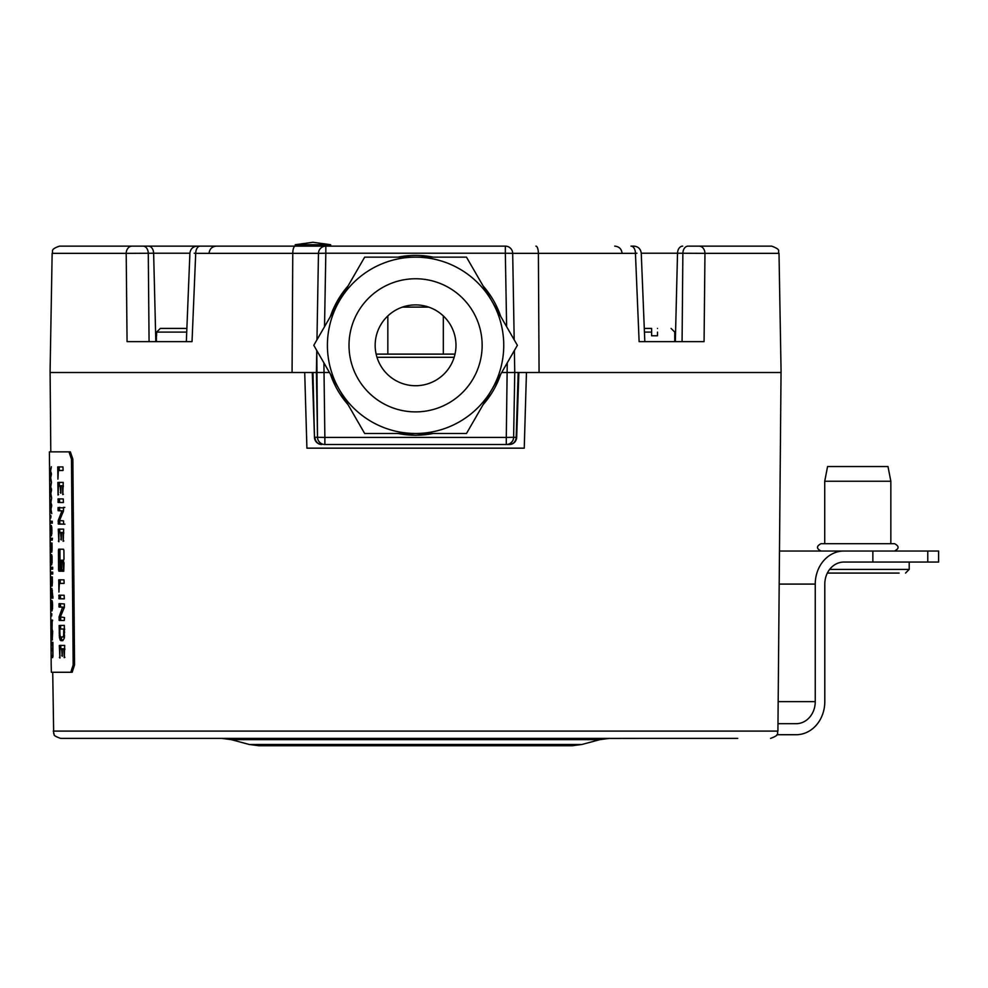<?xml version="1.0" encoding="UTF-8"?>
<svg xmlns="http://www.w3.org/2000/svg" width="988" height="988" viewBox="0 0 988 988"><rect width="100%" height="100%" fill="white"/><g stroke="black" fill="none" stroke-linecap="round" stroke-linejoin="round"><path stroke-width="1.48" d="M58.428 524.085L58.193 520.614L61.923 510.957L58.119 510.623L58.07 507.573L63.528 507.943L63.467 511.105L59.502 520.553L63.565 520.874L63.603 524.048L58.428 524.085L59.922 524.109L59.688 520.651M63.318 507.4L64.776 507.424M58.057 508.116L59.552 508.141L59.749 507.338M59.552 508.141L59.626 510.648L63.442 510.981L62.824 512.562M59.922 524.109L64.924 524.196M73.174 664.924L70.79 672.272L51.339 672.272L51.191 664.924L49.412 451.862L68.975 451.862L71.482 459.21L73.174 664.924L74.545 664.912L72.865 459.198L70.358 451.849L68.975 451.862M58.428 550.427L58.7 549.143L63.541 549.229L63.911 550.514L63.998 558.973L63.64 560.245L61.404 560.208L60.861 571.225L58.897 571.188L58.601 569.903L58.428 550.427L59.935 550.452L60.107 569.928L60.861 571.225M61.478 562.962L61.874 571.237L63.738 571.274L64.035 563.012L63.652 561.715L61.787 561.69L61.478 562.962L62.985 562.999L63.652 561.715M57.922 479.143L57.736 466.916L62.936 466.916L63.133 470.387L58.341 470.597L57.922 479.143M61.058 485.738L62.442 485.763L60.923 485.886L60.811 493.259L60.157 485.96L58.502 485.997L58.057 495.025L57.86 482.428L63.22 482.403L62.787 494.618L62.442 485.763L63.331 485.775M58.156 502.46L58.156 498.841L63.269 498.94L63.43 502.46L58.156 502.46L63.244 502.546M62.862 532.483L61.342 532.606L61.244 539.979L60.577 532.68L58.922 532.705L58.86 541.745L58.28 529.148L63.64 529.123L63.207 541.338L62.862 532.483L63.751 532.495M58.934 592.071L58.737 579.833L63.961 579.833L64.158 583.303L59.354 583.525L58.934 592.071M59.021 598.777L59.021 595.171L64.134 595.258L64.306 598.79L59.021 598.777L64.121 598.876M59.169 607.064L62.615 607.126L58.984 606.941L59.107 603.631L64.356 603.94L64.344 607.435L60.367 616.87L64.529 617.586L64.269 620.501L59.292 620.415L59.058 616.944L62.615 607.126L64.306 607.311L63.64 608.991M60.799 640.644L59.465 637.89L59.144 625.503L64.319 625.379L64.319 638.075L62.8 640.681L60.799 640.644L62.8 640.681M63.911 648.795L62.392 648.918L62.281 656.304L61.614 649.005L59.959 649.03L59.898 658.07L59.317 645.473L64.689 645.436L64.257 657.662L63.911 648.795L64.813 648.82M51.154 474.45L50.413 472.153L51.339 466.719L50.586 471.14L51.401 473.536L50.66 477.747L51.475 482.193L50.474 478.649L51.413 474.45M51.29 490.172L50.561 487.874L51.475 482.428L50.721 486.862L51.537 489.258L50.796 493.457L51.611 497.915L50.61 494.371L51.549 490.172M51.425 505.881L50.697 503.584L51.611 498.15L50.857 502.583L51.672 504.979L50.931 509.178L51.747 513.637L50.746 510.092L51.685 505.893M50.796 515.761L50.82 517.947L50.956 515.773M50.845 521.232L52.278 521.256L52.302 523.171L50.857 523.146L50.845 521.232M51.413 535.879L51.932 530.754L51.734 526.95L51.314 525.48L50.993 526.913L51.228 535.817L51.08 528.494L51.784 527.456M51.376 535.866L51.302 527.456M52.191 538.238L52.203 540.152L52.426 538.25M50.993 538.225L51.969 538.238L51.981 540.152L51.018 540.14L50.993 538.225M51.055 544.956L51.043 543.042L52.006 543.067L52.08 548.377L51.845 552.119L51.117 552.218L51.895 544.981M51.24 555.96L51.994 555.972L51.574 554.527L51.24 555.96L51.487 564.864L51.339 557.541L52.043 556.503M51.994 555.997L51.672 564.926L51.561 556.503M51.253 567.211L52.685 567.236L52.697 569.15L51.265 569.125L51.253 567.211M52.488 572.126L52.747 574.04L52.722 572.126M51.29 572.101L52.265 572.126L52.278 574.04L51.314 574.016L51.29 572.101M51.351 578.845L51.339 576.93L52.302 576.943L52.376 582.265L52.142 585.995L51.413 586.106L52.191 578.857M51.5 596.357L51.87 588.354L52.957 598.16L51.524 598.135L51.5 596.357M51.956 602.482L52.031 610.905L52.586 605.792L52.389 601.988L51.969 600.506L51.648 601.951L51.882 610.843L51.734 603.532L52.45 602.495M51.66 613.783L51.672 615.969L51.821 613.795M52.166 620.686L52.08 628.541L51.895 621.538L52.611 620.686M52.24 629.467L52.339 640.051L52.24 629.467M51.981 650.894L52.784 647.004L51.907 642.274L52.883 642.299L52.932 656.687L52.043 657.576L52.018 655.674L52.747 655.489L52.821 650.919M50.87 451.849L70.358 451.849M72.173 672.26L70.79 672.272L72.173 672.26L74.545 664.912M50.796 451.849L50.104 372.501L316.395 372.501L317.519 437.289L316.778 350.518L316.395 372.501L329.473 372.501M501.682 372.501L514.76 372.501L514.378 350.518L514.76 372.501L781.088 372.501L779.013 253.348C777.334 251.125 782.125 249.989 771.665 246.136L699.109 246.136A7.348 5.854 90 0 1 704.963 253.348L779.013 253.348M325.818 246.136L200.156 246.136L325.818 246.136L325.818 253.224L318.469 253.348L316.963 339.798L318.469 253.348A7.348 7.348 0 0 1 325.818 246.136L505.337 246.136A7.348 7.348 0 0 1 512.686 253.348L514.192 339.798L512.686 253.348L635.445 253.348L639.125 341.638L704.074 341.638L704.963 253.348L677.521 253.224L675.335 341.638M132.046 246.136A7.348 5.854 90 0 0 126.192 253.348L52.142 253.348C53.574 251.236 49.511 249.581 59.49 246.136L197.242 246.136C192.932 246.531 190.486 248.877 189.906 253.187L186.337 341.638M199.403 246.136L148.447 246.136A7.348 5.199 90 0 1 153.634 253.224L189.906 253.224M631.752 246.136L633.901 246.136C638.223 246.531 640.669 248.877 641.249 253.187L644.818 341.638M682.078 341.638L682.869 253.224A7.348 5.199 90 0 1 688.068 246.136L699.109 246.136A7.348 5.854 -90 0 1 704.963 253.348M204.763 246.136L200.156 246.136A7.348 4.446 90 0 0 195.71 253.348L318.469 253.348M194.204 253.224L195.71 253.348L192.03 341.638L127.069 341.638L126.192 253.348L153.634 253.224L155.82 341.638M630.999 246.136A7.348 4.446 90 0 1 635.445 253.348L636.951 253.224M651.611 335.772L651.611 332.091L651.611 335.772L657.489 335.772L657.489 332.091C679.892 332.104 679.892 332.104 657.489 332.091L657.489 335.772M651.611 332.091L651.611 328.424L651.611 332.091L644.435 332.091M657.489 328.424C675.162 328.424 675.162 328.424 657.489 328.424C675.162 328.424 675.162 328.424 657.489 328.424M651.611 328.424L644.287 328.424L651.611 328.424M156.4 335.772L156.4 341.638M186.72 332.091L156.61 332.091L160.34 328.424L156.61 332.091L156.61 335.772M186.868 328.424L160.34 328.424M505.337 246.136A7.348 7.348 0 0 1 512.686 253.348L505.337 253.224L505.337 246.136M507.252 362.868L506.288 437.412L513.624 437.289L514.76 372.501L513.624 437.289A7.348 7.348 0 0 1 506.288 444.501L324.867 444.501A7.348 7.348 0 0 1 317.519 437.289L314.974 437.289A7.348 6.854 90 0 0 321.816 444.501A7.348 7.348 0 0 1 314.48 437.388L312.961 372.501M513.624 437.289L516.675 437.388A7.348 7.348 0 0 1 509.339 444.501L506.288 444.501L509.339 444.501A7.348 6.854 -90 0 0 516.181 437.289L518.181 372.501M324.867 444.501A7.348 7.348 0 0 1 317.519 437.289L324.867 437.412L324.867 444.501A7.348 7.348 0 0 1 317.519 437.289M330.202 316.864L332.931 309.689L348.344 285.446M397.176 257.152L433.979 257.152M482.811 285.446L500.953 316.864M330.363 374.057L348.171 404.907M397.497 433.485L415.578 435.313L433.658 433.485M482.971 404.907L500.78 374.057M433.213 433.485A89.908 89.908 0 0 1 397.942 433.485M348.048 404.672A89.908 89.908 0 0 1 330.4 374.119M330.4 316.506A89.908 89.908 0 0 1 348.048 285.964M397.942 257.152A89.908 89.908 0 0 1 433.213 257.152M483.107 404.672A89.908 89.908 0 0 0 500.743 374.119M500.743 316.506A89.908 89.908 0 0 0 483.107 285.964M491.925 389.396L466.484 433.485L364.671 433.485L313.776 345.318L364.671 257.152L466.484 257.152L517.379 345.318L491.925 389.396M415.578 433.485A88.167 88.167 0 0 0 503.744 345.318A88.167 88.167 0 0 0 415.578 257.152A88.167 88.167 0 0 0 327.411 345.318A88.167 88.167 0 0 0 415.578 433.485A88.167 88.167 0 0 1 327.411 345.318A88.167 88.167 0 0 1 415.578 257.152A88.167 88.167 0 0 1 503.744 345.318A88.167 88.167 0 0 1 415.578 433.485M455.987 345.318A40.409 40.409 0 0 1 415.578 385.728A40.409 40.409 0 0 1 375.168 345.318A40.409 40.409 0 0 1 415.578 304.909A40.409 40.409 0 0 1 455.987 345.318M376.984 357.298L454.171 357.298M533.125 745.73L298.03 745.73M581.883 744.483L249.272 744.483L258.782 745.73L572.373 745.73L581.883 744.483L599.963 739.629L231.192 739.629L221.683 738.382M600.432 738.382L431.373 738.382M243.9 738.382L299.265 738.382M357.1 738.382L326.213 738.382M399.782 738.382L360.756 738.382M587.255 738.481L651.166 738.382M737.74 738.382L60.589 738.382C50.857 734.887 55.402 734.516 53.673 733.516L52.722 672.272M570.113 738.382L587.255 738.382M93.415 738.382L61.824 738.382M230.723 738.382L179.989 738.382M304.712 372.501L306.91 448.169L524.245 448.169L526.443 372.501M777.976 723.685L796.155 723.685A22.045 19.093 90 0 0 815.248 701.641L815.248 584.093A33.061 28.627 -90 0 1 843.875 551.032L779.483 551.032M776.926 734.714L796.155 734.714A33.061 28.627 90 0 0 824.795 701.641L824.795 584.093A22.045 19.093 -90 0 1 843.875 562.049L872.861 562.049L872.861 551.032L832.069 551.032M872.861 562.049L938.6 562.049L938.6 551.032L872.861 551.032M827.351 573.077L899.142 573.077M835.515 573.077L832.069 573.077M831.624 466.546L827.574 466.546L824.721 481.242L890.843 481.242L887.99 466.546L831.624 466.546M894.523 551.032C899.253 548.587 899.253 546.129 894.523 543.684L821.053 543.684L824.721 543.684L824.721 481.242M402.412 307.107L428.743 307.107M387.839 354.161L387.839 315.925M443.316 354.161L443.316 315.925M376.132 354.112L455.011 354.112L376.132 354.112M292.065 372.501L292.769 253.348A7.348 2.482 90 0 1 295.251 246.136L295.227 244.715L330.647 244.715L330.647 246.136M59.935 550.452L60.206 549.167M61.404 560.208L62.911 560.233M58.897 571.188L60.404 571.212M62.985 562.999L63.738 571.274M61.874 571.237L63.393 571.274M58.453 470.449L62.911 470.535M57.687 467.423L59.416 466.855M59.194 467.46L59.218 470.461M57.835 482.934L59.515 482.28M59.329 482.971L59.354 485.763M62.664 494.222L63.405 494.235M62.528 485.886L63.331 485.898M60.157 485.96L60.91 485.973M60.021 485.775L60.947 485.8M58.638 485.75L60.132 485.775M57.983 499.508L59.651 498.878M59.478 499.533L59.651 502.484M58.033 502.336L59.539 502.361M58.119 510.623L59.626 510.648M58.304 510.747L59.811 510.771M61.75 510.808L63.269 510.833M58.317 520.17L59.576 520.194M58.193 520.614L59.552 520.639M58.181 523.418L59.675 523.442M58.23 523.961L59.737 523.986M58.243 529.654L59.935 528.988M59.749 529.679L59.774 532.483M63.084 540.942L63.825 540.955M62.948 532.594L63.751 532.618M61.478 532.458L62.997 532.483M60.577 532.68L61.33 532.693M60.441 532.495L61.367 532.507M59.045 532.47L60.552 532.495M59.453 583.377L63.936 583.451M58.7 580.351L60.429 579.771M60.194 580.376L60.231 583.389M58.835 595.826L60.515 595.196M60.342 595.85L60.515 598.814M58.897 598.666L60.392 598.691M59.292 620.415L64.269 620.501M58.91 604.446L60.416 604.471L60.601 603.656M60.416 604.471L60.663 607.089M60.787 620.439L60.552 616.969M59.095 620.291L60.589 620.316M59.033 619.748L60.54 619.772M59.058 616.944L60.416 616.969M59.181 616.5L60.441 616.512M58.984 606.941L60.478 606.965M59.107 626.009L60.836 625.318M60.601 626.034L60.639 628.924M62.306 640.669L60.848 637.038L64.467 637.038M59.231 635.408L59.984 635.42L59.811 629.035L64.628 628.998M59.984 635.42L60.848 637.038M59.922 628.911L64.628 629.084M62.701 637.062L63.615 635.741L63.788 629.072M59.28 645.979L60.972 645.312M60.787 646.004L60.811 648.807M64.134 657.267L64.875 657.279M64.01 648.918L64.813 648.931M62.528 648.77L64.047 648.807M61.614 649.005L62.368 649.017M61.478 648.82L62.417 648.832M60.095 648.795L61.589 648.82M50.857 523.146L52.302 523.171M51.858 533.866L51.796 527.567M51.5 533.866L51.438 527.567M51.018 540.14L51.981 540.152M51.104 550.304L52.055 550.328M52.105 562.913L52.055 556.615M51.747 562.913L51.697 556.602M51.265 569.125L52.697 569.15M51.314 574.016L52.278 574.04M51.524 598.135L52.957 598.16M51.895 590.318L51.932 596.394L52.352 590.33M51.932 596.394L52.944 596.419M52.512 608.904L52.45 602.606M52.154 608.892L52.092 602.594M52.253 631.431L52.315 638.075L52.697 631.443M51.919 644.188L52.772 644.213M52.043 657.576L52.673 657.588M52.018 655.674L52.994 655.686M51.969 648.98L52.932 649.005M72.865 459.198L71.482 459.21M770.566 738.382C780.816 734.677 776.432 733.17 777.914 731.095L53.241 731.095M148.274 253.224A7.348 5.199 -90 0 0 143.087 246.136A7.348 5.199 90 0 1 148.274 253.224L149.077 341.638M539.077 372.501L538.386 253.348A7.348 2.482 90 0 0 535.904 246.136M641.249 253.224L677.521 253.224A7.348 5.199 90 0 1 682.708 246.136M688.068 246.136A7.348 5.199 -90 0 0 682.869 253.224M324.533 326.682L325.818 253.224L505.337 253.224L506.622 326.682M506.288 444.501L506.288 437.412L324.867 437.412L323.903 362.868M415.578 411.885A66.567 66.567 0 0 0 482.144 345.318A66.567 66.567 0 0 0 415.578 278.752A66.567 66.567 0 0 0 349.011 345.318A66.567 66.567 0 0 0 415.578 411.885M815.248 701.641L778.174 701.641M779.199 584.093L815.248 584.093M927.769 562.049L927.769 551.032M829.648 569.397L909.207 569.397L909.207 562.049M58.601 569.903L60.107 569.928M61.54 569.953L63.047 569.977M57.736 466.916L59.231 466.941M57.934 494.383L58.551 494.395M57.86 482.428L59.366 482.453M62.577 486.541L63.331 486.565M60.256 492.493L60.947 492.506M60.194 486.627L60.898 486.639M57.996 501.83L59.502 501.855M58.008 498.965L59.502 498.989M58.07 507.573L59.564 507.61M58.07 510.08L59.576 510.104M61.923 510.957L63.442 510.981M61.762 511.463L63.281 511.488M58.169 521.256L59.663 521.281M58.354 541.103L58.971 541.115M58.28 529.148L59.786 529.173M62.997 533.261L63.763 533.273M60.676 539.213L61.367 539.226M60.614 533.335L61.318 533.347M58.737 579.833L60.243 579.857M58.86 598.148L60.354 598.172M58.86 595.282L60.367 595.319M59.021 617.574L60.527 617.599M62.627 607.793L64.146 607.818M62.787 607.287L64.306 607.311M58.934 606.397L60.429 606.422M58.934 603.903L60.429 603.927M59.947 639.841L61.454 639.866M59.465 637.89L60.96 637.915M59.169 632.999L59.811 633.012M59.144 625.503L60.651 625.528M63.837 629.64L64.64 629.665M63.862 632.147L64.652 632.159M63.615 635.741L64.578 635.753M59.391 657.428L60.009 657.44M59.317 645.473L60.824 645.497M64.047 649.585L64.813 649.598M61.725 655.538L62.417 655.55M61.664 649.659L62.368 649.672M50.993 526.913L51.734 526.925M51.648 601.951L52.389 601.964M51.808 620.106L52.562 620.131M51.895 630.912L52.648 630.937M209.073 253.224C209.629 248.902 212.074 246.531 216.421 246.136C212.074 246.531 209.629 248.902 209.073 253.224M52.142 253.348L50.067 372.501M622.082 253.224C621.526 248.902 619.081 246.531 614.734 246.136M674.755 341.638L674.755 332.091L671.074 328.424M312.282 372.501L314.48 437.388M518.873 372.501L516.675 437.388M249.272 744.483L231.192 739.629M599.963 739.629L609.46 738.382M777.914 731.095L781.039 372.501M909.207 569.397L905.539 573.077M890.843 543.684L890.843 481.242M821.053 543.684C816.31 546.129 816.31 548.587 821.053 551.032M330.647 244.715L312.937 242.27L295.227 244.715"/></g></svg>
